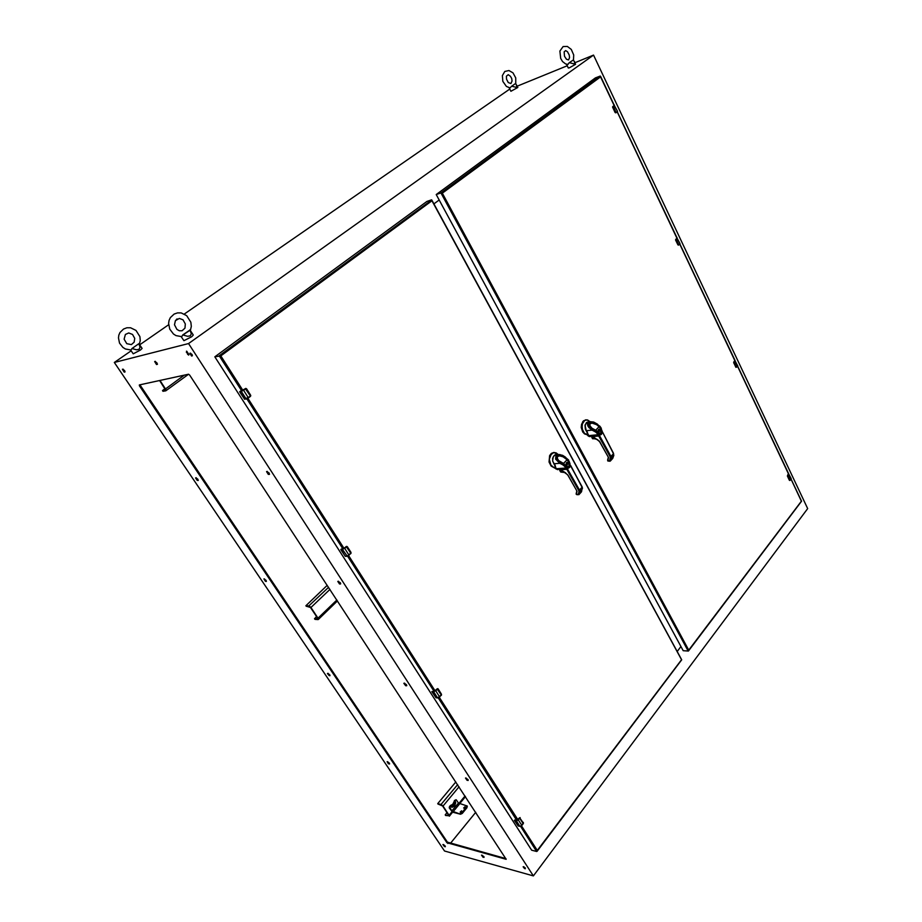 <?xml version="1.0" encoding="UTF-8"?>
<svg xmlns="http://www.w3.org/2000/svg" width="922" height="922" viewBox="0 0 922 922"><rect width="100%" height="100%" fill="white"/><g stroke="black" fill="none" stroke-linecap="round" stroke-linejoin="round"><path stroke-width="1.38" d="M461.553 810.761L460.216 812.028L461.438 811.752L461.553 810.761M461.772 811.291L460.562 812.167M464.884 806.715L463.605 808.029L464.895 807.58L464.884 806.715M465.103 807.246L463.893 808.11M451.596 805.275L453.682 804.41L454.638 801.621L454.292 805.229L453.094 805.978L451.204 805.609L452.472 806.462L454.419 805.551L455.249 803.73L455.088 800.48L455.722 802.855L454.558 806.151L451.987 807.349L450.316 806.231L452.76 806.9L454.431 805.851L455.468 802.935L454.903 800.826L454.281 800.918L455.871 799.743M452.333 804.387L449.44 806.589L451.78 811.037L458.441 803.004L456.286 799.812L454.604 800.377M454.638 801.621L454.246 801.068M452.587 804.641L454.177 801.483M467.062 806.116L466.981 807.684L462.268 813.4L460.551 814.207L452.552 812.144L449.268 807.845L449.44 806.589M460.262 814.172L451.78 811.037M459.894 813.63L462.049 812.708L467.039 805.932L458.441 803.004M306.288 606.238L310.541 607.448L317.767 618.362L314.909 619.181M327.241 585.309L305.873 605.708L309.181 605.961L310.991 607.471L329.938 589.435M315.001 619.307L318.136 619.526L318.367 618.708L310.991 607.471M316.557 616.507L314.586 618.685M165.038 388.681L162.537 390.594L163.09 391.32L165.81 390.778L166.087 389.845L160.013 380.429M165.476 389.925L159.61 380.521M438.123 804.088L442.537 805.909L448.807 815.428L445.58 815.279M455.837 781.937L437.777 803.661L441.292 804.549L443.009 806.024L459.052 786.846M445.695 815.451L449.394 815.786L443.009 806.024M446.951 812.547L445.338 814.91M241.829 391.078L219.217 355.765L431.784 199.959L431.922 200.812L220.877 355.95L214.884 356.756L531.637 850.188L536.65 851.49L520.561 826.354M521.518 825.835L537.284 850.464L536.65 851.49M681.554 659.806L431.922 200.812M245.794 388.45L246.6 388.865L245.575 388.508L241.622 391.147M245.344 388.75L241.31 391.516L246.255 399.076L250.761 395.63L246.6 388.865L250.542 395.042L250.53 396.287L250.542 395.054L245.725 388.669M243.431 390.213L239.743 391.781M239.812 392.081L244.699 399.33L239.812 392.081M346.787 546.354L347.34 546.7L346.303 546.539L342.846 549.143M349.035 555.228L350.971 552.462M340.898 549.489L345.289 556.277L340.806 549.581L341.232 549.155M350.925 553.431L351.063 552.82M346.246 546.734L342.523 549.512L347.237 556.185L351.098 552.946L346.591 546.631M350.706 553.673L346.926 556.3L349.035 555.205L344.701 548.417L346.384 546.838L350.902 553.373M437.938 688.734L437.339 688.895L437.938 688.734M439.725 696.997L441.396 694.105M435.507 690.739L437.166 688.872L434.032 691.523M432.026 691.627L435.979 697.747L431.876 691.604L434.193 691.477L347.548 556.173M437.489 688.976L433.72 691.869L437.616 697.966L441.5 694.796M441.212 695.372L437.685 698.012L439.725 696.997L435.806 690.866L437.305 689.207L441.384 695.073M519.501 817.849L516.597 820.465M519.535 818.056L517.957 820.257L516.32 820.822L519.858 826.354L521.875 825.432L523.339 822.47M514.58 820.384L518.152 825.939L514.395 820.292L516.504 820.442L514.707 820.05M518.406 825.997L521.08 826.147L523.454 823.196L519.835 817.929M521.864 825.421L523.2 823.692L519.674 818.16L518.325 819.877L521.875 825.432L520.239 826.377M557.603 469.655L551.137 466.094L549.028 462.014L549.673 455.583L551.333 453.44L553.822 452.472M554.56 467.685L554.871 466.843L555.517 467.765L553.442 467.235L550.872 465.022L549.316 459.237L551.31 453.981L554.03 452.541L558.225 454.511L556.231 452.886L553.926 452.46L556.45 453.025M555.009 467.569L556.127 469.068M555.574 466.958L553.949 463.766L559.769 463.34L555.574 459.121L555.92 455.491L559.873 454.558L565.359 457.208M562.777 471.13L561.348 471.568L559.804 469.529M559.481 469.552L560.645 471.937L562.27 471.995M560.899 472.052L564.852 472.49M555.643 467.477L554.848 466.832L555.505 466.878M560.265 469.494L556.738 468.964L557.418 469.69M562.57 471.303L560.933 471.073L560.011 469.517M562.236 471.949L563.884 472.145M565.555 457.393L568.678 460.055L567.722 459.283L569.969 463.847L569.047 461.196M563.123 463.997L560.23 462.475L559.769 463.34L562.72 464.838L563.158 463.973L564.898 465.322L557.453 460.597L556.012 458.603L555.839 456.309L557.487 454.915L559.769 454.765L565.566 457.174L562.593 455.318L559.032 454.488L555.286 454.834L553.281 456.667L552.67 460.77L553.949 463.766M560.034 469.356L560.956 469.851M564.875 465.506L564.172 465.979L566.246 467.938L564.875 465.506M555.032 465.08L555.597 467.166M560.184 462.51L556.162 458.534L556.035 456.597L557.407 455.191L559.723 454.892L563.284 455.941L565.555 457.404L568.563 461.841L567.987 460.17M576.434 494.423L578.843 494.688L578.094 494.618L578.97 491.783L579.811 491.645L579.454 490.031L582.185 487L569.6 464.02M565.612 472.905L560.807 469.84L567.595 474.726L576.953 491.08M556.024 468.019L557.81 469.632L556.6 468.71L565.901 468.076L566.926 469.333L567.526 468.975L566.592 467.592L568.183 468.295L569.635 467.327L570.003 464.054M559.17 461.876L556.243 458.142L560.369 462.729M576.884 491.357L576.169 494.031L578.774 494.688L579.777 491.749L582.427 488.579M577.034 491.576L576.192 494.054M577.184 494.803L576.089 494.019L576.838 490.873M576.93 491.034L568.171 475.579M568.724 461.496L569.554 466.67L568.113 467.996L566.534 467.373M570.706 465.668L582.255 487.646L581.505 491.599M567.18 463.075L566.223 464.607L566.477 466.336L567.549 467.316L568.747 466.947L569.128 464.158L567.18 463.075L568.609 461.807M564.956 465.391L565.762 465.495L566.327 463.155L567.791 462.452M565.785 465.426L565.831 464.769M565.094 465.241L563.307 464.043M567.157 459.698L561.913 456.067L559.297 455.722L557.361 456.528L556.888 458.246L558.041 460.458L563.434 463.916M564.886 457.761L561.014 455.848L557.81 456.217L556.969 458.153L558.421 460.862M556.243 458.142L556.496 456.344L558.179 455.318L564.137 456.874M567.353 459.871L568.563 461.657M570.753 465.61L582.393 487.484L581.471 491.829L578.855 494.665L581.286 492.037M568.851 466.624L567.745 466.889L566.869 465.841L567.756 463.351L569.208 464.446L568.851 466.624M564.068 464.296L565.151 465.299M564.299 463.985L563.284 463.847M564.806 457.808L567.099 459.732L563.48 463.466L558.605 460.516L557.222 458.073L557.695 456.54L559.447 455.837L563.642 456.978L567.756 460.412M567.86 460.378L568.505 462.602M568.655 462.106L566.442 462.637L565.739 465.276M597.917 431.461L598.528 429.468L600.222 429.087L599.231 429.929L601.167 431.266L599.703 430.205L598.862 432.199L599.784 433.628L600.833 433.386L601.294 431.876L600.476 430.32L599.288 430.482L598.862 432.199L599.784 433.628L600.971 433.213L600.476 430.125L599.173 429.952L598.032 431.162L598.562 430.62L599.012 433.697L600.729 433.72L599.288 433.916L598.297 431.819L599.807 429.329L598.539 429.813L600.522 429.203L598.528 429.468L597.998 431.911L596.488 430.735L597.122 432.107L596.488 430.735L591.866 428.661L589.792 426.563L589.527 423.855L591.498 422.841L589.285 424.489L590.725 427.739L589.331 425.757L589.561 423.659L592.765 422.887L596.972 424.788L591.751 422.944L589.942 423.613L589.55 425.215L592.028 428.292L596.488 430.735L597.306 432.026L597.917 431.461M600.545 428.753L599.127 426.69L600.614 428.672L600.303 429.491L600.545 428.753M596.857 424.846L592.915 423.014L589.942 423.613L589.976 426.252L592.788 429.203L590.068 427.013L589.158 424.835L589.884 423.359L592.062 422.829L595.624 423.89L599.116 426.702L596.857 424.846M597.986 431.208L598.539 429.813L597.986 431.208M595.647 430.678L592.95 428.868L595.647 430.678M600.533 428.58L599.853 427.335L600.533 428.58M601.271 432.453L600.729 433.72L601.271 432.453M596.188 423.97L591.947 422.403L588.847 423.313L588.939 426.045L592.662 429.514L588.939 426.045L588.847 423.313L591.198 422.368L597.099 424.627L596.396 423.647L591.451 422.022L588.812 422.875L588.789 426.091L591.428 428.753L588.363 425.561L588.57 422.714L588.363 425.561L591.428 428.753L588.789 426.091L588.812 422.875L591.451 422.022L596.396 423.647L591.924 421.919L587.89 423.002L587.602 425.077L588.847 427.508L592.074 430.125L592.512 429.283L592.074 430.125L596.154 431.346L598.009 434.758L588.72 435.633L590.218 436.567L588.651 435.968L589.976 436.59L588.651 435.968L591.256 435.657L599.196 440.958L608.508 457.554L607.817 461.046L609.995 461.196L610.283 456.874L598.136 434.919L588.858 435.864L585.482 429.375L585.263 424.569L588.052 421.93L586.357 422.749L585.067 425.33L586.254 430.701L592.074 430.125L594.955 431.565L595.301 430.828L597.053 432.211L596.373 432.672L598.009 434.758L600.003 435.011L601.709 433.893L602.054 430.77L602.585 432.51L601.916 430.931L601.294 434.469L600.003 435.011L598.62 434.008L599.404 435.795L598.009 434.758L598.689 434.285L599.577 435.645L599 435.991L592.892 436.579L599.68 441.569L608.508 457.554L607.702 460.527L609.523 460.988L610.422 457.185L598.839 436.025L592.892 436.579L591.256 435.657L592.339 436.325L588.904 435.876L586.254 430.701L592.074 430.125L588.04 426.287L587.545 423.959L588.547 422.311L592.558 422.022L596.188 423.97M597.191 424.696L599.922 426.229L601.109 428.05L599.911 426.218L600.983 428.142L599.911 426.218L597.191 424.696M599.968 427.128L601.732 432.43L599.922 434.746L601.455 433.571L601.593 431.093L600.164 427.382L597.295 424.788L599.968 427.128M596.061 431.173L598.597 434.17L596.061 431.173M610.963 456.39L610.306 460.954L611.125 456.736L610.226 456.77L610.963 456.39L599.577 435.645L610.963 456.39L613.441 453.751L602.688 432.291L613.441 453.751L610.963 456.39M613.695 455.48L613.441 453.751L613.695 455.48L611.251 458.096L613.764 455.364L612.681 458.407L610.306 460.954L612.681 458.407L613.695 455.48M612.75 458.292L613.764 455.364L612.75 458.292M608.324 457.393L607.552 460.205L608.324 457.393M590.391 421.688L593.906 422.195L597.571 424.258L593.226 421.976L587.959 421.942L590.391 421.688M588.167 434.942L587.06 433.743L587.81 434.412L587.06 433.743L587.671 434.7L587.06 433.743L586.738 434.619L589.504 436.625L588.236 436.002L588.167 434.942M591.717 437.109L592.477 438.538L591.717 437.109M592.281 437.109L593.71 438.261L594.736 437.846L593.71 438.261L592.097 437.201L593.63 438.457L594.817 437.904L593.63 438.457L592.281 437.109M586.968 434.585L588.236 436.002L587.879 434.562L584.767 433.801L582.935 431.807L581.575 427.382L582.312 422.875L583.868 420.755L585.943 419.821L583.868 420.755L582.312 422.875L581.575 427.382L582.935 431.807L584.767 433.801L586.968 434.585M585.62 419.856L582.658 421.746L581.252 427.485L582.658 431.911L584.525 433.882L586.738 434.619L584.525 433.882L582.658 431.911L581.252 427.485L581.494 424.339L583.522 420.801L586.899 419.821L590.08 421.723L587.487 419.983L584.732 420.34L582.001 424.431L582.416 430.286L584.398 433.282L587.118 434.481L584.398 433.282L581.897 428.373L582.612 422.691L584.732 420.34L587.487 419.983L590.08 421.723L587.833 420.052L585.62 419.856M601.87 430.77L601.121 428.004L601.87 430.77M600.164 76.088L440.97 192.963L442.364 193.147L600.602 76.826L600.222 76.065L595.405 77.921L436.267 194.542L683.179 650.713L688.377 651.024L688.746 650.148L442.364 193.147M791.03 479.244L801.391 501.303M615.181 112.553L615.873 112.818M612.623 107.079L615.112 112.472L612.704 107.332L613.038 106.41L612.6 106.894L614.409 105.143M615.988 112.749L612.784 107.286M675.561 239.881L677.843 244.849L675.63 240.112L675.953 239.236L675.538 239.766L677.14 237.749M678.684 245.056L675.711 240.077M736.69 367.071L737.588 366.103L735.894 367.256L736.551 367.163L733.935 361.77L735.756 367.06L733.797 362.657M734.027 361.85L734.995 360.168M787.446 475.971L789.393 480.235L790.154 480.35L787.803 475.36L787.434 475.925L788.471 473.493M788.644 474.104L791.237 478.691L789.843 480.5M138.922 343.733L131.927 348.493L136.479 349.772L139.061 349.277L140.052 347.294L138.911 343.664L142.069 348.424L140.455 350.06L133.275 353.852L130.601 350.06M132.249 348.343L138.911 343.664M131.927 348.493L131.062 350.037L125.404 349L122.903 347.421L119.56 343.099L118.442 337.971L118.834 335.135L119.941 332.531L123.536 328.993L126.856 327.794L130.601 327.829L135.983 330.41L139.914 336.634L140.271 340.541L139.303 344.263M515.629 83.499L511.399 86.38L515.629 83.499L516.816 85.861L516.366 87.336L511.675 86.23M509.117 87.763L510.938 91.301L517.772 87.498M511.399 86.38L510.097 87.901L506.409 86.449L502.859 81.355L502.375 75.581L504.795 71.467L508.967 70.521L512.943 72.815L515.744 77.932L515.721 83.625M190.001 329.938L182.752 334.963L187.581 336.334L190.278 335.827L191.269 333.729L189.978 329.88L193.274 334.997L191.684 336.703L183.962 340.725L181.173 336.668M183.098 334.801L190.139 330.18M182.752 334.963L181.738 336.634L176.021 335.573L173.474 333.971L169.798 329.212L168.599 323.38L169.072 320.372L170.293 317.641L174.097 314.01L177.439 312.869L181.231 312.95L186.751 315.658L190.889 322.193L191.338 326.423L190.358 330.468M573.403 59.895L569.139 62.834L573.403 59.895L574.729 62.523L574.21 63.918L569.45 62.684M566.569 64.298L568.252 68.044L569.22 67.882L575.582 64.298L574.371 61.463M569.139 62.834L567.94 64.425L565.682 63.987L562.501 61.497L560.657 58.42L559.896 51.044L563.112 46.619L567.399 46.423L571.26 49.431L573.657 54.997L573.461 59.965M389.268 763.036L387.079 761.699L388.439 763.739L389.499 763.969L389.268 763.036M467.984 779.505L465.506 778.076L467.016 780.277L468.18 780.461L467.984 779.505M445.153 845.912L442.952 844.552L444.346 846.5L445.361 846.719L445.153 845.912M483.843 856.573L481.491 855.167L482.978 857.183L484.038 857.379L483.843 856.573M525.263 867.994L523.12 866.749L524.457 868.536L525.31 868.766L525.263 867.994M189.759 375.104L188.572 374.263L139.36 384.889L139.499 385.903L446.905 842.743L506.155 859.304L189.759 375.104M187.604 354.255L188.687 355.12L188.975 354.474L186.451 351.144L187.604 354.255L188.33 353.737L186.832 351.34M124.551 370.494L122.419 369.296L124.228 372.177L125.069 371.935L124.551 370.494M406.429 684.631L403.894 683.363L405.726 685.726L406.683 685.726L406.429 684.631M329.673 674.662L327.437 673.463L329.108 675.653L329.984 675.665L329.673 674.662M340.299 582.716L337.798 581.459L339.561 583.972L340.61 583.949L340.299 582.716M265.985 580.238L263.865 578.901L265.398 581.379L266.343 581.402L265.985 580.238M269.063 472.928L266.596 471.661L268.29 474.392L269.42 474.392L269.063 472.928M197.781 479.094L195.602 477.896L197.181 480.397L198.184 480.466L197.781 479.094M191.96 354.359L189.897 353.264L191.557 355.961L192.364 355.788L191.96 354.359M156.878 362.761L154.608 361.516L156.486 364.524L157.385 364.259L156.878 362.761M389.487 763.451L387.586 761.653M468.203 779.954L465.99 777.972M445.303 846.166L443.47 844.529M483.992 856.838L482.01 855.109M525.321 868.098L523.684 866.703M505.959 858.566L447.377 842.166L139.902 384.774M188.941 354.394L188.33 353.737M125.069 371.75L123.052 369.157M406.717 685.277L404.458 683.11M329.961 675.25L328.013 673.291M340.656 583.58L338.374 581.194M266.354 581.01L264.372 578.866M269.489 474.058L267.207 471.419M198.218 480.085L196.213 477.734M192.398 355.489L190.554 353.103M157.385 364.109L155.242 361.343M587.06 433.743L587.683 433.813L587.06 433.743M245.425 388.6L240.1 391.435M239.778 391.781L244.745 399.249L250.519 396.16M246.186 399.065L248.41 397.866L243.581 390.317L245.494 388.853L250.53 396.287M346.269 546.573L344.367 548.336M344.402 548.313L341.105 549.143L342.719 549.155M344.551 548.313L341.071 549.512L345.22 556.22M345.543 556.266L346.926 556.3L345.543 556.266M347.34 546.723L350.89 552.255L347.34 546.723M435.668 690.762L432.211 691.673L436.106 697.758L437.685 698L436.244 697.77M441.396 695.153L437.708 688.653M518.026 819.739L520.077 817.56M439.333 697.389L517.991 819.785M514.741 820.05L516.769 820.442L438.319 697.931M518.187 819.773L516.32 820.822L514.776 820.453L518.314 825.985L519.962 826.366M554.79 467.661L552.451 466.889L550.515 464.849L549.12 460.251L549.985 455.583L553.603 452.495M554.422 464.342L552.681 461.184L552.658 458.246L554.353 455.272L556.392 454.661M555.978 467.996L556.554 468.653M562.72 464.838L564.172 465.979M560.449 471.718L559.654 470.255M560.415 471.661L565.059 472.617M565.555 457.404L567.445 459.605M578.97 491.783L578.705 490.423L579.454 490.031L567.526 468.975M564.909 465.426L566.488 467.477M560.472 462.613L563.999 464.481L567.514 467.984M568.667 461.346L569.946 463.893M568.079 475.429L565.693 472.951M599.692 426.287L597.571 424.466L599.692 426.287M612.634 458.488L610.249 461.035L612.634 458.488M599.957 442.168L597.594 439.679L599.957 442.168M613.337 453.451L613.764 455.364L613.337 453.451M595.324 430.793L592.662 429.514L595.301 430.828M594.955 431.565L596.373 432.672L594.955 431.565M592.431 438.526L593.077 438.93L592.431 438.526M594.241 438.734L596.845 439.206L594.241 438.734M588.432 421.896L586.53 422.518L584.997 425.388L585.32 429.122L586.715 431.277L585.32 429.122L584.997 425.388L586.53 422.518L588.432 421.896M614.179 105.385L617.486 111.389L615.988 112.645M617.486 111.389L614.294 105.454L613.199 106.307L616.138 112.645L617.429 111.516M677.958 244.814L678.419 245.183M676.979 238.118L680.021 243.581L678.673 244.987M680.01 243.558L677.105 238.187L676.103 239.121L678.811 244.952L679.802 244.019L678.834 244.929M733.658 362.473L734.05 361.643M734.961 360.64L737.692 365.873M733.716 362.692L735.871 367.037M737.75 365.608L736.678 367.025L734.166 361.724L735.076 360.721L737.588 366.022M789.543 480.408L787.584 476.155M787.803 475.383L788.541 473.516M787.503 476.19L789.509 480.212M790.269 480.166L787.814 475.176M559.596 470.243L559.412 469.563M565.624 465.587L566.454 462.994M597.998 431.508L598.539 429.813L597.998 431.508M599.876 427.301L600.614 428.672L599.876 427.301M599.646 434.711L598.62 434.008L599.646 434.711M592.166 436.233L592.892 436.671L592.166 436.233M602.688 432.291L613.533 453.52L602.688 432.291M587.279 431.992L587.694 433.997L587.279 431.992M597.053 439.333L594.344 438.791L597.053 439.333M791.214 478.633L788.46 473.47M128.757 332.957L132.572 334.513L134.704 338.432L134.186 342.166L131.373 344.574L126.833 343.687L124.101 339.204L125.438 334.409L128.757 332.957M508.229 74.694L510.454 76.238L511.652 78.439L512.067 81.067L510.903 83.591L508.206 82.473L506.489 79.2L506.432 76.226L508.229 74.694M179.283 318.413L182.959 319.865L185.368 323.922L185.011 328.105L182.06 330.802L179.387 330.802L176.909 329.396L174.546 324.832L175.411 320.579L179.283 318.413M565.682 50.583L567.468 51.713L569.243 54.928L569.566 57.637L568.517 59.942L566.465 59.262L564.46 56.23L564.149 51.805L565.682 50.583M433.905 203.854L439.195 199.947M677.209 651.462L680.943 646.587M451.089 805.194L450.558 805.505M449.913 806.704L449.832 806.116M165.303 390.041L162.606 390.594M431.531 199.89L426.84 201.445L214.884 356.756M565.267 457.727L567.526 459.698M565.912 464.4L566.477 463.812M688.146 651.093L440.97 192.963L436.267 194.542M615.135 112.472L612.704 107.332M677.877 244.849L675.63 240.112M807.718 508.598L593.572 55.113L188.595 343.583L533.389 875.9L807.718 508.598M593.572 55.113L574.948 62.673M567.18 65.831L517.104 86.149M509.739 89.134L184.285 314.01M177.151 318.943L176.321 319.519M168.634 324.832L139.695 344.851M131.097 350.798L114.282 362.438L444.508 850.971L533.389 875.9M188.595 343.583L114.282 362.438M450.397 843.457L475.706 812.317M452.933 811.948L459.594 803.892M466.981 807.684L466.624 807.142M462.544 813.1L462.176 812.559M306.381 606.365L305.954 605.731M308.928 605.915L328.532 587.291M336.853 600.003L318.067 618.12M184.319 375.185L165.603 388.842M438.238 804.261L437.869 803.707M441.016 804.457L457.623 784.657M465.034 795.997L458.856 803.465M452.022 811.729L449.129 815.221M343.019 549.097L246.831 398.88M220.877 355.95L242.97 390.479M247.949 398.269L344.102 548.544M348.608 555.597L435.242 690.993M537.284 850.464L681.45 659.795M241.529 391.17L239.812 391.585M239.962 391.573L241.334 391.32M341.094 549.328L342.546 549.316M345.393 556.243L346.833 556.254M432.234 691.488L433.732 691.696M441.338 694.001L438.134 688.976L441.338 693.966M514.787 820.28L516.332 820.649M578.705 490.423L566.776 469.356L560.818 469.759M595.681 430.24L599.116 426.702L595.681 430.24M600.602 76.826L614.11 105.373M617.164 111.839L676.898 238.06M679.745 244.076L734.869 360.583M737.519 366.172L788.552 474.023M801.391 501.153L688.746 650.148M617.21 111.804L616.15 112.634M187.039 351.755L186.325 352.273M140.19 385.408L139.499 385.903M447.32 842.086L446.847 842.662M448.334 842.892L447.873 843.48M467.327 806.335L466.97 805.793M306.3 606.33L305.873 605.696M337.475 600.96L318.332 619.434M314.506 618.65L314.921 619.273M188.388 374.297L165.972 390.698M162.537 390.582L163.021 391.32M438.134 804.191L437.777 803.65M465.472 796.666L459.502 803.869M452.633 812.19L449.348 816.154M445.234 814.852L445.603 815.394M537.007 851.317L681.75 659.818L431.83 200.039M250.3 396.472L248.398 397.947M597.076 432.049L598.62 434.008L597.076 432.049M600.522 76.261L614.271 105.315M617.302 111.735L677.059 238.026M679.871 243.95L735.03 360.548M737.635 366.034L788.713 474.012M791.134 479.106L801.61 501.245M801.598 501.268L688.504 650.897M516.424 84.801L517.784 87.509"/></g></svg>
